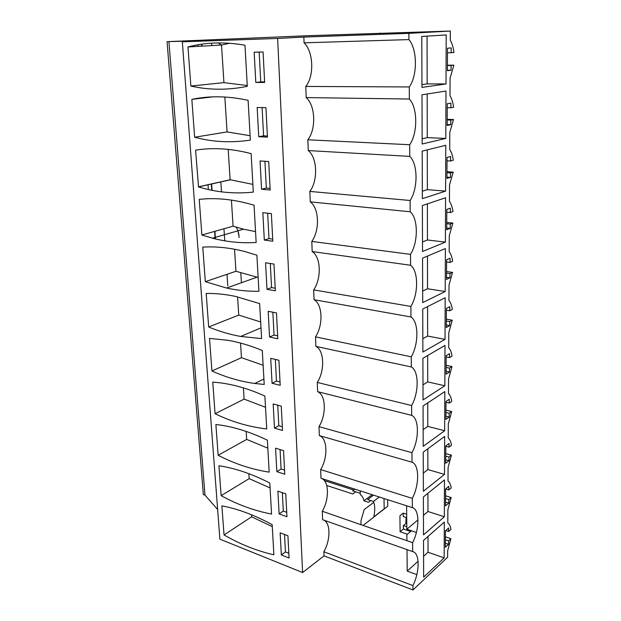 <?xml version="1.0" encoding="UTF-8"?>
<svg xmlns="http://www.w3.org/2000/svg" width="621" height="621" viewBox="0 0 621 621"><rect width="100%" height="100%" fill="white"/><g stroke="black" fill="none" stroke-linecap="round" stroke-linejoin="round"><path stroke-width="0.93" d="M412.926 585.595C419.905 571.817 419.858 552.775 412.678 551.627L322.617 519.707L322.283 511.254C329.635 498.818 329.014 480.32 321.003 478.263L320.669 469.569C328.136 457.297 327.5 438.271 319.341 435.6L319 426.643C326.592 414.556 325.932 394.964 317.634 391.665L317.277 382.435C325 370.543 324.325 350.36 315.872 346.378L315.507 336.869C323.362 325.187 322.664 304.406 314.063 299.702L313.683 289.891C321.67 278.449 320.948 257.016 312.184 251.552L311.796 241.429C319.931 230.244 319.186 208.144 310.259 201.872L309.848 191.423C318.131 180.509 317.362 157.711 308.264 150.577L307.845 139.787C316.275 129.168 315.484 105.64 306.2 97.59L305.765 86.443C314.358 76.15 313.543 51.846 304.073 42.826L303.848 37.074L277.626 38.448L302.613 572.546L324.022 555.873L412.957 589.95L412.926 585.595L323.859 551.758C330.659 539.874 330.651 522.929 323.72 520.095M324.022 555.873L323.859 551.758M412.957 589.95L447.625 557.231L447.663 550.765L450.9 538.671L448.541 540.844L448.517 544.322L445.35 547.248L445.42 530.846L448.603 527.997L448.587 531.506L445.738 530.567M302.613 572.546L219.881 539.16L182.333 41.801L211.388 40.334L167.065 41.669L307.752 35.715L450.318 31.05L450.272 40.124C452.111 43.423 453.33 47.538 453.935 52.467L451.172 52.723L451.203 47.918L447.493 48.236L447.392 70.67L451.079 70.22L447.392 70.251M217.645 509.492L204.984 495.139L203.331 494.533L167.065 41.669M387.613 499.68L387.721 506.255L363.083 525.444M448.587 531.506L450.962 529.371C450.435 526.204 449.387 524.077 447.803 522.983L447.873 509.701L451.164 497.522L448.758 499.556L448.742 503.142L445.529 505.89L445.599 488.999L448.828 486.328L448.812 489.953L445.614 488.991M451.079 70.22L451.102 65.469L453.858 65.158L450.078 78.075L449.984 95.665C451.793 98.685 452.996 102.55 453.594 107.254L450.877 107.759L450.9 103.117L447.252 103.769L447.159 125.465L450.784 124.681L450.807 120.086L453.516 119.527L449.798 132.374L449.713 149.389C451.49 152.137 452.678 155.762 453.268 160.265L450.59 161.002L450.613 156.508L447.019 157.47L446.934 178.46L450.504 177.373L450.528 172.925L453.19 172.133L449.526 184.903L449.449 201.367C451.203 203.867 452.367 207.267 452.942 211.575L450.31 212.529L450.334 208.175L446.794 209.432L446.709 229.754L450.225 228.381L450.248 224.072L452.872 223.071L449.27 235.755L449.185 251.699C450.916 253.958 452.065 257.148 452.631 261.262L450.039 262.427L450.062 258.212L446.584 259.741L446.499 279.419L449.961 277.781L449.984 273.605L452.562 272.402L449.022 285L448.936 300.455C450.644 302.489 451.77 305.478 452.336 309.413L449.783 310.764L449.806 306.681L446.375 308.474L446.289 327.539L449.697 325.645L449.72 321.6L452.267 320.211L448.773 332.724L448.696 347.706C450.372 349.53 451.49 352.324 452.041 356.089L449.526 357.626L449.55 353.66L446.173 355.693L446.095 374.176L449.449 372.057L449.472 368.129L451.979 366.561L448.541 378.996L448.463 393.52C450.116 395.142 451.211 397.758 451.762 401.368L449.278 403.068L449.301 399.225L445.971 401.484L445.901 419.408L449.208 417.064L449.224 413.26L451.7 411.521L448.308 423.871L448.238 437.96C449.868 439.404 450.947 441.849 451.483 445.296L449.045 447.151L449.061 443.425L445.785 445.894L445.707 463.289L448.967 460.743L448.991 457.048L451.428 455.154L448.083 467.419L448.013 481.096C449.62 482.362 450.691 484.644 451.219 487.951L448.812 489.953M412.678 551.627L412.608 542.661C419.703 529.053 419.656 509.43 412.352 507.629L412.29 498.384C419.493 484.954 419.439 464.718 412.018 462.234L411.948 452.693C419.276 439.458 419.222 418.585 411.676 415.371L411.607 405.521C419.051 392.511 418.996 370.97 411.327 366.972L411.249 356.796C418.818 344.026 418.764 321.779 410.962 316.966L410.885 306.44C418.577 293.935 418.523 270.95 410.582 265.252L410.497 254.369C418.329 242.159 418.275 218.398 410.186 211.761L410.108 200.49C418.073 188.605 418.018 164.029 409.782 156.383L409.697 144.724C417.809 133.181 417.747 107.751 409.363 99.034L409.278 86.948C417.537 75.785 417.475 49.455 408.928 39.597L408.882 33.34L450.318 31.05M446.01 83.944L421.962 87.406L421.791 36.453L446.204 34.947L446.01 83.944L427.155 83.897L427.069 36.127M423.359 491.289L444.496 474.382L444.644 436.423L423.227 452.189L423.359 491.289M423.204 446.328L444.667 430.733L444.822 391.61L423.064 405.987L423.204 446.328M445.599 191.113L422.35 198.658L422.187 151.128L445.777 145.291L445.599 191.113L427.357 189.638L427.279 149.863M444.838 385.75L423.041 399.94L422.901 358.301L445.001 345.408L444.838 385.75L427.714 381.907L427.659 355.522M445.024 339.361L445.179 297.746L422.73 309.048L422.878 352.06L445.024 339.361L427.628 336.054L427.574 306.611M422.707 302.606L445.21 291.513L445.373 248.555L422.552 258.165L422.707 302.606M422.528 251.497L445.397 242.12L445.567 197.765L422.373 205.551L422.528 251.497M423.654 577.165L444.17 557.891L444.31 522.106L423.53 540.386L423.654 577.165M444.333 516.75L423.506 534.875L423.375 496.963L444.473 479.901L444.333 516.75L427.954 511.494L427.916 493.291M445.8 138.421L422.164 143.994L421.993 94.796L445.987 91.046L445.8 138.421L427.256 137.629L427.178 93.981M412.608 542.661L322.283 511.254M321.003 478.263L412.352 507.629M412.29 498.384L320.669 469.569M319.341 435.6L412.018 462.234M411.948 452.693L319 426.643M317.634 391.665L411.676 415.371M411.607 405.521L317.277 382.435M315.872 346.378L411.327 366.972M411.249 356.796L315.507 336.869M314.063 299.702L410.962 316.966M410.885 306.44L313.683 289.891M312.184 251.552L410.582 265.252M410.497 254.369L311.796 241.429M310.259 201.872L410.186 211.761M410.108 200.49L309.848 191.423M308.264 150.577L409.782 156.383M409.697 144.724L307.845 139.787M306.2 97.59L409.363 99.034M305.765 86.443L409.278 86.948M304.073 42.826L408.928 39.597M408.882 33.34L303.848 37.074M277.626 38.448L182.333 41.801M224.041 534.945C240.141 544.268 256.752 550.889 273.877 554.801L272.169 524.652C254.486 515.065 237.734 508.801 221.891 505.867L224.041 534.945L251.614 516.812L272.277 526.616M287.927 535.76L289.068 558.007L281.344 554.949L280.149 532.818L287.927 535.76M202.772 247.127C215.898 246.296 229.739 247.717 244.301 251.396L256.884 255.184L258.934 291.288C247.973 291.451 237.183 290.364 226.564 288.028L205.318 281.67L202.772 247.127M266.983 289.308L275.344 290.783L273.97 264.072L265.547 262.776L266.983 289.308L271.556 287.585L275.212 288.222M261.612 338.585L240.707 336.45C229.762 334.478 219.089 331.327 208.672 326.988L206.195 293.454C215.627 293.291 225.462 294.292 235.693 296.45L259.632 303.591L261.612 338.585M268.171 311.3L276.477 312.922L277.812 338.794L269.561 337.017L268.171 311.3M195.599 150.15C212.956 147.371 231.462 148.528 251.125 153.628L253.306 192.114C234.428 194.062 216.162 192.339 198.526 186.929L195.599 150.15M260.044 160.94L268.707 161.538L270.166 190.034L261.573 189.234L260.044 160.94M199.24 199.38C216.217 197.494 234.288 199.38 253.461 205.046L254.051 205.225L256.163 242.485C241.251 243.362 226.688 241.926 212.475 238.192L201.872 234.986L199.24 199.38M262.838 212.677L271.385 213.64L272.798 241.22L264.321 240.071L262.838 212.677M215.883 424.523C232.075 426.27 249.238 431.486 267.372 440.173L269.188 472.131C251.637 469.429 234.629 463.809 218.157 455.271L215.883 424.523M275.569 448.183L283.556 450.644L284.767 474.25L276.842 471.649L275.569 448.183M218.926 465.766C234.94 468.125 251.901 473.877 269.801 483.029L271.563 514.064C254.23 510.734 237.424 504.601 221.138 495.659L218.926 465.766M279.124 513.909L286.949 516.742L285.776 493.835L277.89 491.126L279.124 513.909L283.3 511.075L286.723 512.309M264.212 384.446L254.789 383.483C240.079 381.418 225.796 377.257 211.924 370.985L209.518 338.422L227.736 340.261C238.899 342.179 250.418 345.594 262.287 350.508L264.212 384.446M272.06 383.266L280.203 385.338L278.914 360.25L270.709 358.333L272.06 383.266L276.469 381.053L280.024 381.954M266.735 428.94C248.967 426.899 231.749 421.83 215.083 413.733L212.747 382.094L220.502 382.878C234.629 384.733 249.425 389.111 264.872 396.019L266.735 428.94M274.482 428.117L282.516 430.469L281.266 406.142L273.178 403.937L274.482 428.117L278.813 425.688L282.322 426.705M265.935 107.681L267.449 137.14L258.732 136.721L257.156 107.48L265.935 107.681M250.356 140.09L248.105 100.33C228.163 95.976 209.409 95.657 191.842 99.368L194.645 137.241C212.568 142.054 231.136 143.009 250.356 140.09M247.305 86.335L244.977 45.224C224.755 41.685 205.753 42.259 187.969 46.948L190.864 86.047C209.013 90.177 227.829 90.27 247.305 86.335M255.798 82.438L254.168 52.203L263.079 51.985L264.647 82.453L255.798 82.438L260.75 81.91L259.182 52.079M227.767 285.815L226.999 274.311M224.748 240.591L223.964 228.753M221.495 191.85L220.828 181.821M211.738 45.597L211.575 43.175M215.448 238.93L214.92 231.299M212.064 190.321L211.614 183.886M205.613 97.73L205.582 97.326M202.019 46.148L201.879 44.169M215.153 238.86L214.625 231.385M211.761 190.259L211.319 183.956M205.31 97.761L205.279 97.35M201.709 46.171L201.569 44.215M208.361 189.537L208.019 184.693M201.887 98.172L201.856 97.722M198.223 46.365L198.107 44.759M200.42 187.488L200.342 186.416M190.111 46.831L190.08 46.42M204.984 495.139L168.912 41.607M353.776 490.054L324.348 480.607M380.184 33.581L380.176 33.068M360.18 490.862L360.273 494.595C362.051 495.713 363.277 497.786 363.945 500.805L368.47 502.288L370.76 500.573M372.15 494.704L363.945 500.805M373.772 502.335L364.162 509.6L360.948 520.872L361.042 524.729M445.567 495.814L451.164 497.522M448.758 499.556L445.56 498.578M448.742 503.142L445.544 502.156M445.754 453.602L451.428 455.154M448.991 457.048L445.738 456.156M448.967 460.743L445.723 459.835M449.045 447.151L445.785 446.282M445.94 410.132L451.7 411.521M449.224 413.26L445.925 412.453M449.208 417.064L445.909 416.249M449.278 403.068L445.971 402.284M446.126 365.342L451.979 366.561M449.472 368.129L446.119 367.422M449.449 372.057L446.103 371.342M449.526 357.626L446.165 356.943M446.328 319.171L452.267 320.211M449.72 321.6L446.32 321.003M449.697 325.645L446.305 325.039M449.783 310.764L446.367 310.19M446.53 271.556L452.562 272.402M449.984 273.605L446.522 273.116M449.961 277.781L446.507 277.284M450.039 262.427L446.569 261.961M446.74 222.427L452.872 223.071M450.248 224.072L446.74 223.707M450.225 228.381L446.716 228M450.31 212.529L446.786 212.188M446.957 171.722L453.19 172.133M450.528 172.925L446.957 172.685M450.504 177.373L446.934 177.125M450.59 161.002L447.004 160.792M447.182 119.348L453.516 119.527M450.807 120.086L447.182 119.985M450.784 124.681L447.159 124.565M450.877 107.759L447.236 107.689M447.415 65.228L453.858 65.158M451.102 65.469L447.415 65.508M451.172 52.723L447.469 52.801M406.802 526.763L403.371 525.607L405.839 523.565L406.103 517.472M405.839 523.565L406.771 523.883M445.397 536.823L450.9 538.671M384.011 498.523L384.189 508.84L373.757 516.967C375.146 510.672 375.037 505.502 373.431 501.45L367.616 499.548L373.524 495.147M448.541 540.844L445.381 539.773M448.517 544.322L445.366 543.251M410.66 531.46L403.409 528.999L403.371 525.607M403.409 528.999L400.11 531.747L399.924 515.803L403.246 513.125L406.685 514.25M407.384 534.239L400.11 531.747M406.716 517.673L403.277 516.54L403.246 513.125M421.954 84.619L427.155 83.897M444.496 474.382L427.877 469.569L427.838 448.789M423.297 473.093L427.877 469.569M444.667 430.733L427.791 426.394L427.753 402.889M423.149 429.647L427.791 426.394M422.327 191.206L427.357 189.638M422.994 384.865L427.714 381.907M422.831 338.701L427.628 336.054M445.21 291.513L427.535 288.773L427.473 256.093M422.668 291.078L427.535 288.773M445.397 242.12L427.45 239.985L427.38 203.867M422.497 241.942L427.45 239.985M416.831 574.642L407.213 571.079L418.073 561.237M444.17 557.891L428.032 552.232L428.001 536.451M423.584 556.253L428.032 552.232M407.213 571.079L407.011 549.616M406.926 540.689L406.871 534.673L411.451 530.792M416.388 532.461L406.825 529.216L406.6 505.781M406.825 529.216L417.949 519.886M423.444 515.283L427.954 511.494M422.14 138.793L427.256 137.629M251.482 514.755L251.614 516.812M281.344 554.949L285.443 551.937L288.827 553.264M285.443 551.937L284.527 534.471M234.552 249.238L235.957 271.276L258.15 277.455M235.957 271.276L205.318 281.67M271.556 287.585L270.29 263.506M237.587 296.869L238.751 315.095L260.673 321.973M238.751 315.095L208.672 326.988M269.561 337.017L274.047 335.037L277.657 335.814M274.047 335.037L272.852 312.216M228.179 149.382L230.119 179.741L252.871 184.383M230.119 179.741L198.316 186.867M261.573 189.234L266.331 188.07L270.088 188.411M266.331 188.07L264.919 161.274M231.416 200.094L233.077 226.176L243.548 229.18L255.549 231.61M233.077 226.176L201.872 234.986M264.321 240.071L268.986 238.619L272.689 239.116M268.986 238.619L267.651 213.22M246.164 431.424L246.677 439.412L267.83 448.152M246.677 439.412L218.157 455.271M276.842 471.649L281.088 469.01L284.558 470.136M281.088 469.01L280.063 449.565M248.866 473.691L249.176 478.628L270.081 487.92M249.176 478.628L221.138 495.659M283.3 511.075L282.33 492.647M240.537 343.071L241.468 357.688L263.125 365.233M241.468 357.688L211.924 370.985M276.469 381.053L275.328 359.412M243.393 387.9L244.107 399.117L265.509 407.275M244.107 399.117L215.083 413.733M278.813 425.688L277.734 405.179M258.732 136.721L263.583 135.859L267.395 136.038M263.583 135.859L262.101 107.588M224.841 97.016L227.069 131.916L250.108 135.712M227.069 131.916L194.645 137.241M212.801 96.868L191.842 99.368M187.969 46.948L221.526 45.038L223.925 82.632L247.259 85.535M223.925 82.632L190.864 86.047M229.623 43.268L221.526 45.038M260.75 81.91L264.616 81.91M237.928 230.81L239.054 236.71M218.173 42.927L221.379 45.046L218.181 42.927M355.748 491.824L352.775 493.967L326.731 485.482M354.987 489.193L352.689 490.838L360.242 493.276M379.315 497.01L373.431 501.45M240.777 272.937L241.437 282.633M236.213 227.162C238.006 230.073 238.961 233.574 239.093 237.649M256.931 277.207L226.564 288.028M261.006 327.865L240.707 336.45M230.329 179.803L198.526 186.929M243.548 229.18L212.475 238.192M263.909 379.012L254.789 383.483"/></g></svg>
